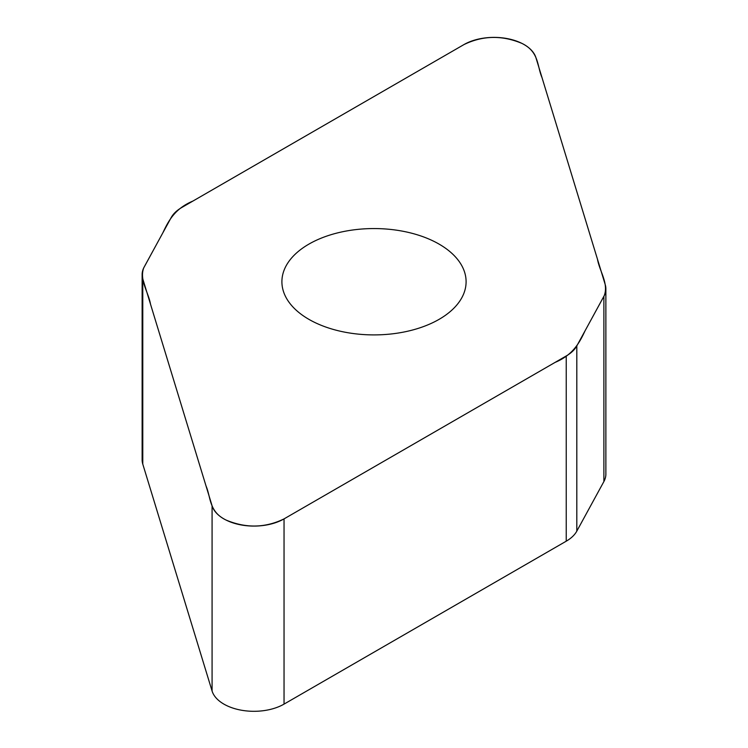 <?xml version="1.0" encoding="UTF-8"?>
<svg xmlns="http://www.w3.org/2000/svg" width="748" height="748" viewBox="0 0 748 748"><rect width="100%" height="100%" fill="white"/><g stroke="black" fill="none" stroke-linecap="round" stroke-linejoin="round"><path stroke-width="1.12" d="M605.871 288.887L605.871 474.11A42.87 24.749 180 0 1 603.888 481.553L576.811 531.127A42.87 24.749 180 0 1 566.236 541.187L284.044 704.111A42.533 24.553 180 0 1 241.174 710.17A42.533 24.553 180 0 1 212.077 691.012L142.784 464.106A42.87 24.749 180 0 1 142.129 459.805L142.129 274.581A42.87 24.749 0 0 0 142.784 278.882L212.077 505.788A42.533 24.553 0 0 0 241.174 524.946A42.533 24.553 0 0 0 284.044 518.888L566.236 355.964A42.87 24.749 0 0 0 576.811 345.903L603.888 296.33A42.87 24.749 0 0 0 605.871 288.887A42.87 24.749 0 0 0 605.216 284.586L535.923 57.68A42.533 24.553 0 0 0 506.826 38.522A42.533 24.553 0 0 0 463.956 44.581L181.764 207.505A42.87 24.749 0 0 0 171.189 217.565L144.112 267.139A42.87 24.749 0 0 0 142.129 274.581M439.123 319.331A92.098 53.173 180 0 1 338.76 330.859A92.098 53.173 180 0 1 281.903 281.734A92.098 53.173 180 0 1 374 228.561A92.098 53.173 180 0 1 466.098 281.734A92.098 53.173 180 0 1 439.123 319.331M463.956 44.581C482.778 35.455 502.114 35.072 521.973 43.421C539.261 51.846 536.989 65.992 541.991 77.568L597.465 259.182C599.55 271.272 608.75 283.399 604.281 295.563L585.095 330.747C579.532 342.584 573.174 354.842 555.081 362.406L284.044 518.888C265.222 528.013 245.886 528.397 226.027 520.038C208.739 511.623 211.011 497.476 206.009 485.901L150.535 304.286C148.45 292.197 139.25 280.07 143.719 267.906L162.905 232.722C168.468 220.884 174.826 208.627 192.919 201.062L463.956 44.581M576.811 345.903L576.811 531.127M566.236 541.187L566.236 355.964M284.044 518.888L284.044 704.111M212.077 505.788L212.077 691.012M603.888 296.33L603.888 481.553M142.784 278.882L142.784 464.106"/></g></svg>
